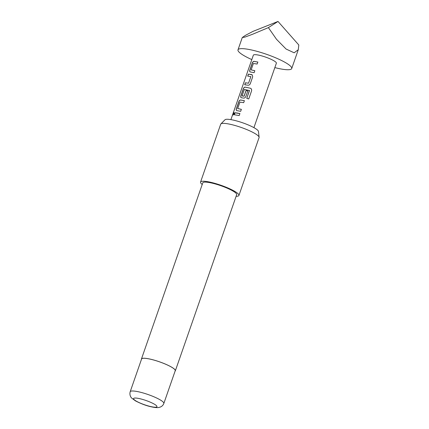 <?xml version="1.0" encoding="UTF-8"?>
<svg xmlns="http://www.w3.org/2000/svg" width="429" height="429" viewBox="0 0 429 429"><rect width="100%" height="100%" fill="white"/><g stroke="black" fill="none" stroke-linecap="round" stroke-linejoin="round"><path stroke-width="0.64" d="M233.145 113.937L234.046 112.607L234.046 113.771L233.033 115.042L233.145 113.937L234.1 112.65M251.158 69.873L254.815 70.71L254.129 72.689L250.332 71.975C249.651 71.782 249.485 71.139 249.823 70.045L252.236 63.111C252.665 61.985 253.266 61.401 254.032 61.347L257.829 62.055L257.137 64.039L253.389 63.471L251.158 69.873L254.869 70.753M250.429 72.024C249.748 71.841 249.581 71.198 249.93 70.093L252.349 63.16C252.772 62.039 253.367 61.449 254.129 61.395L257.883 62.098M244.803 84.824L245.49 82.84L248.53 83.221L250.847 76.657L247.71 76.121L248.396 74.137L252.204 74.866L252.702 76.786L250.284 83.719C249.769 84.792 249.002 85.285 247.994 85.199L244.696 84.77L245.383 82.792L248.461 83.178M247.817 76.169L248.504 74.19L251.694 74.566M242.154 95.989L244.128 96.209L246.09 90.573L247.833 90.959M241.457 97.785C240.776 97.597 240.61 96.954 240.964 95.849L243.377 88.916C243.801 87.789 244.396 87.2 245.163 87.151L250.439 88.229L251.496 89.044L251.651 90.626L248.75 98.949L246.772 98.364L249.501 90.524L244.348 89.441L242.117 95.849L244.058 96.16L246.015 90.53L247.78 90.921L245.801 96.6C245.281 97.673 244.519 98.166 243.506 98.08L241.323 97.715M237.704 108.51L241.361 109.347L240.674 111.325L236.878 110.612C236.197 110.419 236.03 109.776 236.368 108.682L238.781 101.743C239.21 100.617 239.811 100.032 240.583 99.978L244.374 100.692L243.683 102.676L239.934 102.102L237.704 108.51L241.414 109.39M236.974 110.661C236.293 110.478 236.127 109.835 236.476 108.73L238.894 101.796C239.318 100.67 239.913 100.08 240.674 100.027L244.428 100.735M234.357 114.806L235.049 112.827L239.945 113.615M251.812 59.588A28.448 5.164 19.2 0 1 237.993 49.834A28.448 5.164 19.2 0 1 247.297 49.163A28.448 5.164 19.2 0 1 276.85 58.323A28.448 5.164 19.2 0 1 291.72 68.543A28.448 5.164 19.2 0 1 282.416 69.219A28.448 5.164 19.2 0 1 274.839 67.605M278.003 21.45L298.809 44.986L298.284 49.7L294.155 52.799L286.079 49.035L276.507 39.296L268.393 27.617L252.472 34.304L244.986 37.076L242.278 37.532L245.436 35.366L252.997 31.376L278.003 21.45L268.393 27.617M230.899 119.632L253.346 55.18A12.189 2.215 19.2 0 1 257.33 54.891A12.189 2.215 19.2 0 1 269.997 58.821A12.189 2.215 19.2 0 1 276.373 63.197L253.925 127.649M241.361 97.732C240.685 97.539 240.513 96.895 240.851 95.801L243.27 88.867C243.693 87.741 244.294 87.151 245.066 87.098L250.439 88.229M246.804 98.402L249.415 90.353M237.098 112.999L239.891 113.572L239.2 115.557L234.25 114.752L234.942 112.773L237.098 112.999M220.876 123.938L224.989 119.771A17.793 3.228 19.2 0 1 236.974 121.021A17.793 3.228 19.2 0 1 254.402 127.917A17.793 3.228 19.2 0 1 258.473 131.43L259.111 137.253A20.319 3.689 -160.8 0 0 254.461 133.242A20.319 3.689 -160.8 0 0 234.561 125.365A20.319 3.689 -160.8 0 0 220.876 123.938A20.319 3.689 -160.8 0 0 220.699 124.212L200.547 182.084A20.319 3.689 19.2 0 1 213.621 183.017A20.319 3.689 19.2 0 1 234.309 191.109A20.319 3.689 19.2 0 1 238.926 195.447A20.319 3.689 19.2 0 1 236.116 196.3M130.191 391.731L141.581 359.025A17.814 3.234 19.2 0 1 153.04 359.845A17.814 3.234 19.2 0 1 171.182 366.94A17.814 3.234 19.2 0 1 175.225 370.742L163.835 403.448A17.814 3.234 19.2 0 0 159.792 399.646A17.814 3.234 19.2 0 0 141.65 392.551A17.814 3.234 19.2 0 0 130.191 391.731C129.215 395.441 131.215 397.667 131.773 398.155L135.435 400.868C141.216 403.845 146.573 405.839 151.512 406.864C154.687 407.555 157.041 407.77 158.574 407.507L159.861 407.218C161.83 406.547 163.154 405.292 163.835 403.448M141.452 359.4A17.948 3.26 19.2 0 1 141.452 358.982A17.948 3.26 19.2 0 1 153.003 359.808A17.948 3.26 19.2 0 1 171.278 366.956A17.948 3.26 19.2 0 1 175.354 370.785A17.948 3.26 19.2 0 1 175.096 371.117M141.452 358.982L202.783 182.861A17.948 3.26 19.2 0 1 214.334 183.687A17.948 3.26 19.2 0 1 232.609 190.835A17.948 3.26 19.2 0 1 236.685 194.664L175.354 370.785M202.215 184.491A20.319 3.689 19.2 0 1 200.547 182.084M238.926 195.447L259.078 137.58A20.319 3.689 -160.8 0 0 259.111 137.253M233.103 115.047L233.269 113.985M250.477 88.267L251.507 89.06M251.764 74.614L252.231 74.882M248.53 83.221L250.858 76.55M154.15 404.054A12.393 2.252 -160.8 0 0 137.612 398.257A12.393 2.252 -160.8 0 0 136.374 401.19A12.393 2.252 -160.8 0 0 152.912 406.992A12.393 2.252 -160.8 0 0 154.15 404.054M291.72 68.543L298.284 49.7M237.993 49.834L242.278 37.532"/></g></svg>
